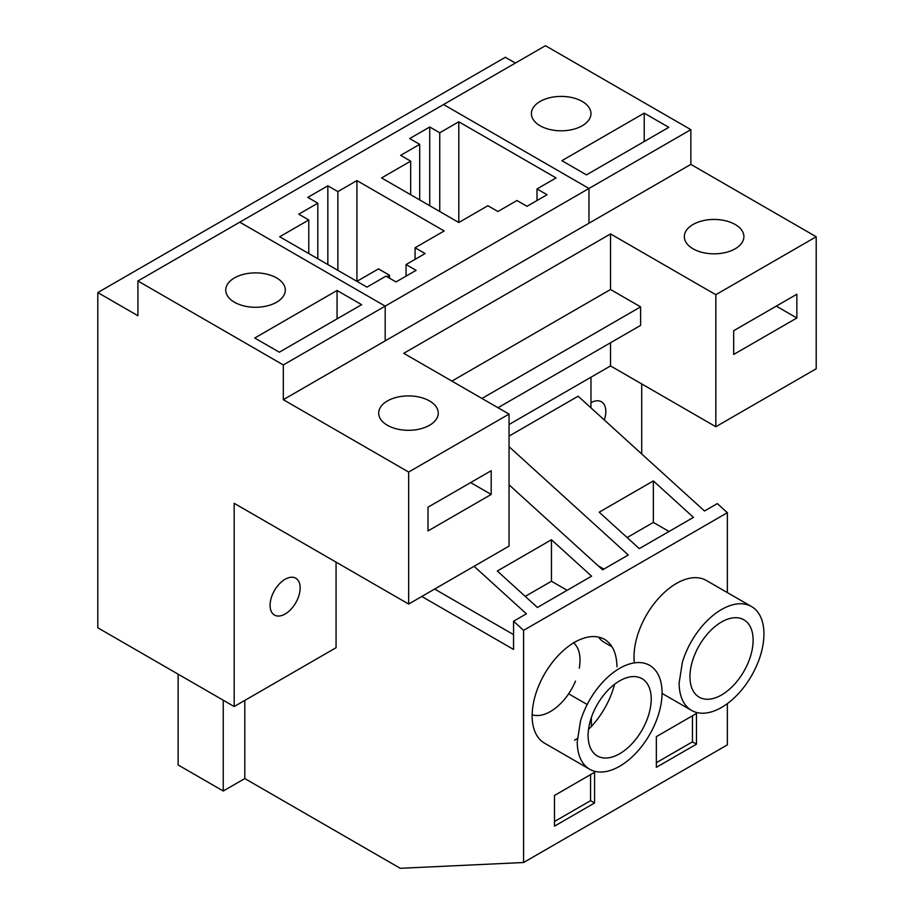 <?xml version="1.0" encoding="UTF-8"?>
<svg xmlns="http://www.w3.org/2000/svg" width="914" height="914" viewBox="0 0 914 914"><rect width="100%" height="100%" fill="white"/><g stroke="black" fill="none" stroke-linecap="round" stroke-linejoin="round"><path stroke-width="1.37" d="M532.131 714.748A41.838 24.152 120 0 0 575.489 681.113M579.316 668.191C581.19 656.435 579.248 647.912 573.478 642.611M644.221 113.153L668.797 127.332L586.457 174.871L561.893 160.681L644.221 113.153L644.221 141.521M610.529 342.773L610.529 365.931L715.822 426.724L816.202 368.765L816.202 236.76L690.858 164.383L690.858 129.651L545.452 45.7L443.564 104.527L588.97 188.478L443.564 104.527L239.788 222.171L385.194 306.121L239.788 222.171L137.911 280.986L137.911 315.73L97.798 292.571L505.339 57.285L515.359 63.066M610.529 365.931L509.041 424.519M97.798 292.571L97.798 627.792L234.178 706.533L234.178 503.317L408.661 604.051L509.041 546.104L509.041 414.099L403.748 353.307L610.529 233.927L610.529 289.498L640.611 306.876L640.611 325.395L498.016 407.724M408.661 604.051L408.661 472.047L283.317 399.681L588.97 223.21L588.97 188.478L690.858 129.651M540.117 125.766A29.785 17.195 180 0 1 531.4 113.61A29.785 17.195 180 0 1 549.782 97.718A29.785 17.195 180 0 1 582.241 101.454A29.785 17.195 180 0 1 590.958 113.61A29.785 17.195 180 0 1 572.575 129.491A29.785 17.195 180 0 1 540.117 125.766M244.803 700.398L244.803 778.557L223.245 791.01L223.245 700.227M690.858 164.383L588.97 223.21L588.97 188.478L385.194 306.121L385.194 340.853L385.194 306.121L283.317 364.937L137.911 280.986M234.178 706.533L336.066 647.718L336.066 562.133M641.719 453.972L641.719 383.937M604.303 419.972A21.273 12.282 120 0 0 605.811 411.494A21.273 12.282 120 0 0 601.412 401.76A21.273 12.282 120 0 0 590.97 402.697M715.822 426.724L715.822 294.708L816.202 236.76M796.848 317.992L733.679 354.461L733.679 330.719L796.848 294.251L796.848 317.992L776.294 306.121M715.822 294.708L610.529 233.927M408.661 472.047L509.041 414.099M491.195 494.451L428.015 530.931L428.015 507.19L491.195 470.721L491.195 494.451L470.641 482.592M283.317 399.681L283.317 364.937M300.158 587.965A21.273 12.282 120 0 0 295.759 578.219A21.273 12.282 120 0 0 279.364 583.92A21.273 12.282 120 0 0 270.076 605.331A21.273 12.282 120 0 0 274.486 615.065A21.273 12.282 120 0 0 290.88 609.375A21.273 12.282 120 0 0 300.158 587.965M337.06 290.481L361.636 304.67L279.307 352.198L254.732 338.02L337.06 290.481L337.06 318.86M178.116 674.166L178.116 764.949L223.245 791.01M276.588 277.913A29.785 17.195 180 0 1 285.305 290.069A29.785 17.195 180 0 1 266.922 305.962A29.785 17.195 180 0 1 234.464 302.237A29.785 17.195 180 0 1 225.747 290.069A29.785 17.195 180 0 1 244.129 274.189A29.785 17.195 180 0 1 276.588 277.913M429.523 400.949A29.785 17.195 180 0 1 438.252 413.117A29.785 17.195 180 0 1 419.857 428.997A29.785 17.195 180 0 1 387.41 425.273A29.785 17.195 180 0 1 378.682 413.117A29.785 17.195 180 0 1 397.064 397.224A29.785 17.195 180 0 1 429.523 400.949M693.063 248.802A29.785 17.195 180 0 1 684.335 236.646A29.785 17.195 180 0 1 702.717 220.754A29.785 17.195 180 0 1 735.176 224.49A29.785 17.195 180 0 1 743.905 236.646A29.785 17.195 180 0 1 725.522 252.527A29.785 17.195 180 0 1 693.063 248.802M451.882 381.092L610.529 289.498M481.975 398.458L640.611 306.876M337.872 270.338L337.872 191.597L356.917 180.595L356.917 281.341L378.476 268.887L389.513 275.263L389.513 278.153M387.01 276.702L389.513 275.263M439.748 211.511L439.748 132.781L458.805 121.779L458.805 222.513L487.882 205.73L497.913 211.511L516.97 200.52L527.001 206.301L547.052 194.728L537.021 188.935L537.021 200.52M458.805 121.779L556.078 177.933L537.021 188.935M439.748 132.781L429.729 126.989L429.729 205.73M419.697 199.938L419.697 144.355L409.666 138.562L429.729 126.989M410.672 194.728L410.672 161.15L400.64 155.357L419.697 144.355M458.805 222.513L381.584 177.933L410.672 161.15M356.917 180.595L444.17 230.968L415.082 247.763L425.113 253.544L406.056 264.546L416.087 270.338L396.025 281.912L386.005 276.131L366.948 287.133L279.707 236.76L308.783 219.966L298.752 214.173L317.809 203.182L307.778 197.39L327.84 185.805L337.872 191.597M590.97 407.873L590.97 377.219M509.041 436.104L578.139 396.208L704.488 510.995L717.33 503.591L727.361 512.697L727.361 592.592M727.361 703.62L727.361 744.864L523.585 862.508L400.241 868.3L244.803 778.557M421.8 596.476L513.554 649.443L513.554 621.234L523.585 630.34L523.585 862.508M308.783 253.544L308.783 219.966M317.809 258.753L317.809 203.182M327.84 264.546L327.84 185.805M415.082 259.336L415.082 247.763M406.056 276.131L406.056 264.546M727.361 512.697L523.585 630.34M509.041 446.683L628.284 554.992L602.612 569.822L509.041 484.82M474.08 566.292L526.395 613.82L513.554 621.234M497.307 571.01L551.462 539.751L591.575 576.186L537.421 607.456L497.307 571.01M639.309 548.629L599.196 512.194L653.35 480.924L693.463 517.37L639.309 548.629M634.35 662.89A59.97 34.618 -60 0 1 634.008 656.903A59.97 34.618 -60 0 1 660.182 596.556A59.97 34.618 -60 0 1 706.396 580.493L751.525 606.542A59.97 34.618 120 0 0 682.37 662.342L679.136 682.964A59.97 34.618 120 0 0 691.555 710.418L691.555 710.418A59.97 34.618 120 0 0 721.534 707.447A59.97 34.618 120 0 0 751.525 675.789C759.637 661.473 763.773 647.535 763.944 633.996A59.97 34.618 120 0 0 751.525 606.542M696.468 744.167L656.355 767.326L656.355 736.638L696.468 713.48L696.468 744.167L692.458 741.848L656.355 762.699M589.667 769.234A59.97 34.618 120 0 0 635.881 753.17A59.97 34.618 120 0 0 662.056 692.823A59.97 34.618 120 0 0 658.834 675.937A59.97 34.618 120 0 0 635.858 662.696A59.97 34.618 120 0 0 603.434 681.421A59.97 34.618 120 0 0 580.481 721.157L577.248 741.78A59.97 34.618 120 0 0 589.667 769.234L544.55 743.185A59.97 34.618 -60 0 1 532.119 715.731C532.336 702.181 536.484 688.253 544.55 673.938C552.913 659.794 562.91 649.237 574.529 642.291C586.148 635.824 596.145 634.83 604.508 639.32C612.586 644.301 616.721 653.453 616.927 666.763M614.574 684.255A59.97 34.618 -60 0 1 588.49 729.418M577.34 738.478A59.97 34.618 -60 0 1 574.529 740.214M594.58 772.307L554.478 795.466L554.478 826.153L594.58 802.995L594.58 772.307M434.641 589.062L513.554 634.624M598.293 565.903L603.846 569.102M525.242 596.385L551.462 581.247L551.462 539.751M567.137 590.295L551.462 581.247M627.13 537.558L653.35 522.42L653.35 480.924M669.025 531.468L653.35 522.42M692.458 715.799L692.458 741.848M594.58 802.995L590.57 800.675L554.478 821.515M590.57 774.626L590.57 800.675M591.369 726.459L591.369 717.456M587.199 704.534L568.634 693.817M753.125 640.246A44.672 25.786 120 0 0 743.882 619.795A44.672 25.786 120 0 0 709.447 631.757A44.672 25.786 120 0 0 689.956 676.714A44.672 25.786 120 0 0 699.199 697.165A44.672 25.786 120 0 0 733.634 685.203A44.672 25.786 120 0 0 753.125 640.246M597.322 704.408C591.312 715.068 588.228 725.442 588.068 735.542C588.228 745.436 591.312 752.256 597.322 755.992C603.548 759.328 610.998 758.597 619.658 753.776C628.306 748.6 635.756 740.74 641.994 730.195C647.992 719.535 651.076 709.161 651.248 699.061C651.088 689.167 648.003 682.347 641.994 678.611C635.767 675.275 628.318 676.017 619.658 680.827C610.998 686.003 603.56 693.863 597.322 704.408M598.624 637.081A44.672 25.786 120 0 0 603.937 642.165L612.049 646.849M662.056 693.383L691.555 710.418"/></g></svg>
